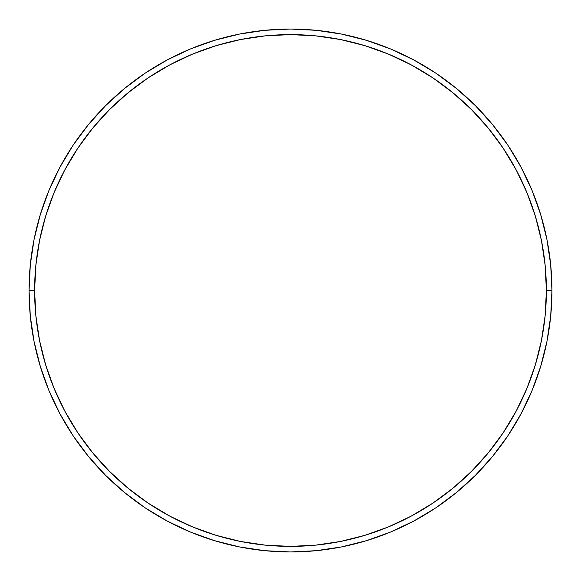 <?xml version="1.0" encoding="UTF-8"?>
<svg xmlns="http://www.w3.org/2000/svg" width="581" height="581" viewBox="0 0 581 581"><rect width="100%" height="100%" fill="white"/><g stroke="black" fill="none" stroke-linecap="round" stroke-linejoin="round"><path stroke-width="0.87" d="M29.05 290.5L34.613 290.5A255.887 255.887 0 0 1 290.5 34.613A255.887 255.887 0 0 1 546.387 290.5L551.95 290.5A261.45 261.45 0 0 0 290.5 29.05A261.45 261.45 0 0 0 29.05 290.5A261.45 261.45 0 0 1 290.5 29.05A261.45 261.45 0 0 1 551.95 290.5A261.45 261.45 0 0 1 290.5 551.95A261.45 261.45 0 0 1 29.05 290.5L30.306 264.871L34.076 239.495L40.307 214.607L48.949 190.445L59.923 167.255L73.112 145.243L88.399 124.639L105.626 105.626L124.639 88.399L145.243 73.112L167.255 59.923L190.445 48.949L214.607 40.307L239.495 34.076L264.871 30.306L290.5 29.05L316.129 30.306L341.505 34.076L366.393 40.307L390.555 48.949L413.745 59.923L435.757 73.112L456.361 88.399L475.374 105.626L492.601 124.639L507.888 145.243L521.077 167.255L532.051 190.445L540.693 214.607L546.924 239.495L550.694 264.871L551.95 290.5L550.694 316.129L546.924 341.505L540.693 366.393L532.051 390.555L521.077 413.745L507.888 435.757L492.601 456.361L475.374 475.374L456.361 492.601L435.757 507.888L413.745 521.077L390.555 532.051L366.393 540.693L341.505 546.924L316.129 550.694L290.5 551.95L264.871 550.694L239.495 546.924L214.607 540.693L190.445 532.051L167.255 521.077L145.243 507.888L124.639 492.601L105.626 475.374L88.399 456.361L73.112 435.757L59.923 413.745L48.949 390.555L40.307 366.393L34.076 341.505L30.306 316.129L29.05 290.5A261.45 261.45 0 0 0 290.5 551.95A261.45 261.45 0 0 0 551.95 290.5L546.387 290.5L545.152 265.415L541.47 240.578L535.37 216.219L526.909 192.58L516.175 169.877L503.262 148.337L488.301 128.169L471.438 109.562L452.831 92.699L432.663 77.738L411.123 64.825L388.42 54.091L364.781 45.63L340.422 39.53L315.585 35.848L290.5 34.613L265.415 35.848L240.578 39.53L216.219 45.63L192.58 54.091L169.877 64.825L148.337 77.738L128.169 92.699L109.562 109.562L92.699 128.169L77.738 148.337L64.825 169.877L54.091 192.58L45.63 216.219L39.53 240.578L35.848 265.415L34.613 290.5L35.848 315.585L39.53 340.422L45.63 364.781L54.091 388.42L64.825 411.123L77.738 432.663L92.699 452.831L109.562 471.438L128.169 488.301L148.337 503.262L169.877 516.175L192.58 526.909L216.219 535.37L240.578 541.47L265.415 545.152L290.5 546.387L315.585 545.152L340.422 541.47L364.781 535.37L388.42 526.909L411.123 516.175L432.663 503.262L452.831 488.301L471.438 471.438L488.301 452.831L503.262 432.663L516.175 411.123L526.909 388.42L535.37 364.781L541.47 340.422L545.152 315.585L546.387 290.5A255.887 255.887 0 0 1 290.5 546.387A255.887 255.887 0 0 1 34.613 290.5L29.05 290.5"/></g></svg>
